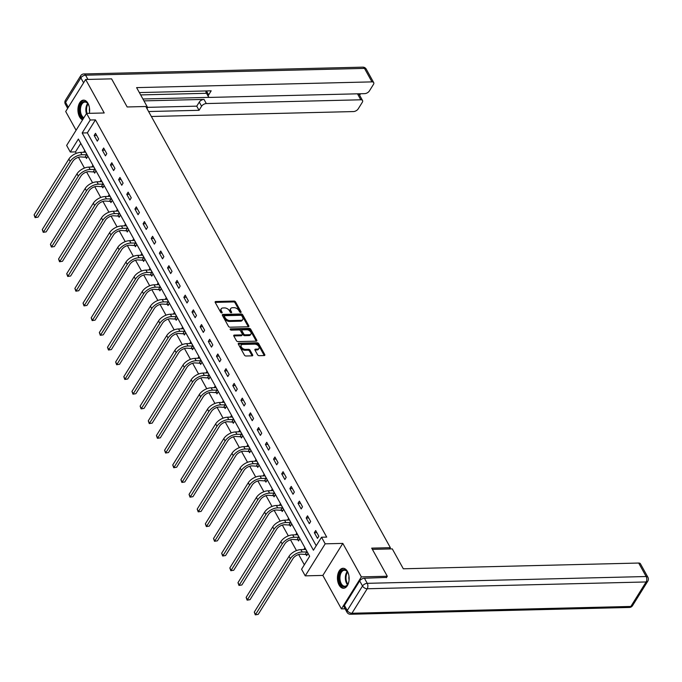 <?xml version="1.0" encoding="UTF-8"?>
<svg xmlns="http://www.w3.org/2000/svg" width="682" height="682" viewBox="0 0 682 682"><rect width="100%" height="100%" fill="white"/><g stroke="black" fill="none" stroke-linecap="round" stroke-linejoin="round"><path stroke-width="1.02" d="M240.686 312.475A0.878 0.529 31.9 0 0 241.036 311.81L235.588 301.973A1.253 0.759 31.9 0 0 234.054 301.069L215.734 301.521A1.253 0.759 31.9 0 0 215.18 301.776A1.253 0.759 31.9 0 0 215.231 302.467L220.687 312.305A0.878 0.529 31.9 0 0 222.11 312.271L221.403 310.992A4.024 2.43 31.9 0 1 221.249 308.793A4.024 2.43 31.9 0 1 223.014 307.957L224.548 307.914A4.024 2.43 31.9 0 1 229.442 310.796L230.149 312.075A0.878 0.529 31.9 0 0 231.573 312.041L230.866 310.762A4.024 2.43 31.9 0 1 230.712 308.562A4.024 2.43 31.9 0 1 232.485 307.727L234.011 307.684A4.024 2.43 31.9 0 1 238.905 310.566L239.612 311.845A0.878 0.529 31.9 0 0 240.686 312.475M347.496 571.525A9.983 5.857 -91.4 0 0 343.046 568.285A9.983 5.857 -91.4 0 0 337.846 574.321A9.983 5.857 -91.4 0 0 339.082 585.02A9.983 5.857 -91.4 0 0 343.532 588.259A9.983 5.857 -91.4 0 0 348.724 582.223A9.983 5.857 -91.4 0 0 347.496 571.525M89.461 112.88A8.644 5.064 88.6 0 1 89.368 113.331A9.983 5.857 -91.4 0 0 87.995 103.366A9.983 5.857 -91.4 0 0 83.545 100.135A9.983 5.857 -91.4 0 0 78.345 106.17A9.983 5.857 -91.4 0 0 79.581 116.869A9.983 5.857 -91.4 0 0 82.582 119.836M257.583 354.776A1.253 0.759 31.9 0 0 259.117 355.672L264.249 355.552A1.253 0.759 31.9 0 0 264.804 355.288A1.253 0.759 31.9 0 0 264.761 354.597L258.7 343.677A1.253 0.759 31.9 0 0 257.174 342.773L238.853 343.217A1.253 0.759 31.9 0 0 238.299 343.481A1.253 0.759 31.9 0 0 238.35 344.171L244.403 355.092A1.253 0.759 31.9 0 0 245.938 355.995L252.144 355.842A1.253 0.759 31.9 0 0 252.698 355.586A1.253 0.759 31.9 0 0 252.647 354.896L250.055 350.216A1.253 0.759 31.9 0 0 248.521 349.32L245.443 349.389A3.359 2.029 31.9 0 1 242.033 347.88A3.359 2.029 31.9 0 1 241.223 345.135A3.359 2.029 31.9 0 1 242.698 344.436L254.761 344.146A3.359 2.029 31.9 0 1 258.171 345.663A3.359 2.029 31.9 0 1 258.99 348.4A3.359 2.029 31.9 0 1 257.506 349.099L255.494 349.15A1.253 0.759 31.9 0 0 254.94 349.406A1.253 0.759 31.9 0 0 254.991 350.096L257.583 354.776M321.52 537.228L325.186 543.827L305.229 575.855L301.572 569.248L309.654 556.265L78.387 139.043L70.297 152.026L66.64 145.428L86.588 113.4L90.254 119.998L82.164 132.981L313.43 550.212L321.52 537.228L326.704 537.101L95.437 119.879L90.254 119.998M86.588 113.4L104.218 112.973L85.659 79.487L111.584 78.856L127.159 106.963L145.82 106.503L390.377 547.689L371.707 548.14L387.291 576.247L361.366 576.878L342.807 543.401L325.186 543.827M248.299 326.755A1.253 0.759 31.9 0 0 248.845 326.499A1.253 0.759 31.9 0 0 248.802 325.808L242.741 314.888A1.253 0.759 31.9 0 0 241.215 313.984L222.895 314.428A1.253 0.759 31.9 0 0 222.341 314.692A1.253 0.759 31.9 0 0 222.392 315.382L228.444 326.303A1.253 0.759 31.9 0 0 229.979 327.207L248.299 326.755A1.253 0.759 31.9 0 0 248.257 326.669L242.204 315.749A1.253 0.759 31.9 0 0 240.678 314.845L222.358 315.297A1.253 0.759 31.9 0 0 222.349 315.297M250.72 329.278L256.782 340.199A1.253 0.759 31.9 0 1 256.824 340.889A1.253 0.759 31.9 0 1 256.27 341.153L237.958 341.597A1.253 0.759 31.9 0 1 236.424 340.702L233.832 336.021A1.253 0.759 31.9 0 1 233.781 335.331A1.253 0.759 31.9 0 1 234.335 335.075L241.769 334.896A1.253 0.759 31.9 0 0 242.323 334.632A1.253 0.759 31.9 0 0 242.272 333.941L240.55 330.838A1.253 0.759 31.9 0 0 239.024 329.943L231.283 330.131A0.878 0.529 31.9 0 1 230.567 328.835L249.194 328.374A1.253 0.759 31.9 0 1 250.72 329.278L250.183 330.148L256.236 341.068L256.782 340.199M345.083 608.813L341.409 608.898L361.366 576.878M387.291 576.247L386.379 577.705M85.659 79.487L65.702 111.516L76.094 130.253M389.584 548.95L390.377 547.689M95.437 119.879L87.347 132.854L316.218 545.745M94.15 135.479L97.287 141.14L98.634 138.975L95.497 133.314L94.15 135.479L96.665 135.42M102.309 150.193L105.446 155.854L106.793 153.689L103.655 148.028L102.309 150.193L104.815 150.134M110.458 164.908L113.596 170.568L114.943 168.403L111.805 162.742L110.458 164.908L112.973 164.848M118.617 179.622L121.754 185.274L123.101 183.108L119.964 177.456L118.617 179.622L121.132 179.554M126.767 194.327L129.904 199.988L131.259 197.823L128.122 192.162L126.767 194.327L129.282 194.268M134.925 209.042L138.062 214.702L139.409 212.537L136.272 206.876L134.925 209.042L137.44 208.982M143.084 223.756L146.221 229.416L147.568 227.251L144.431 221.59L143.084 223.756L145.598 223.696M151.234 238.47L154.371 244.122L155.718 241.965L152.58 236.304L151.234 238.47L153.748 238.402M159.392 253.175L162.529 258.836L163.876 256.671L160.739 251.019L159.392 253.175L161.907 253.116M167.55 267.89L170.679 273.55L172.035 271.385L168.897 265.724L167.55 267.89L170.057 267.83M175.7 282.604L178.837 288.264L180.184 286.099L177.047 280.438L175.7 282.604L178.215 282.544M183.859 297.318L186.996 302.978L188.343 300.813L185.206 295.153L183.859 297.318L186.374 297.258M192.009 312.032L195.146 317.684L196.493 315.519L193.364 309.867L192.009 312.032L194.523 311.964M200.167 326.738L203.304 332.398L204.651 330.233L201.514 324.581L200.167 326.738L202.682 326.678M208.325 341.452L211.463 347.112L212.81 344.947L209.672 339.286L208.325 341.452L210.832 341.392M216.475 356.166L219.613 361.827L220.959 359.661L217.822 354.001L216.475 356.166L218.99 356.106M224.634 370.88L227.771 376.532L229.118 374.375L225.981 368.715L224.634 370.88L227.149 370.812M232.784 385.586L235.921 391.246L237.276 389.081L234.139 383.429L232.784 385.586L235.299 385.526M240.942 400.3L244.079 405.961L245.426 403.795L242.289 398.135L240.942 400.3L243.457 400.24M249.101 415.014L252.238 420.675L253.585 418.509L250.447 412.849L249.101 415.014L251.615 414.954M257.25 429.728L260.388 435.389L261.735 433.223L258.597 427.563L257.25 429.728L259.765 429.669M265.409 444.442L268.546 450.094L269.893 447.938L266.756 442.277L265.409 444.442L267.924 444.374M273.567 459.148L276.696 464.809L278.051 462.643L274.914 456.991L273.567 459.148L276.074 459.088M281.717 473.862L284.854 479.523L286.201 477.357L283.064 471.697L281.717 473.862L284.232 473.802M289.876 488.576L293.013 494.237L294.36 492.072L291.223 486.411L289.876 488.576L292.39 488.517M298.025 503.29L301.163 508.942L302.51 506.786L299.381 501.125L298.025 503.29L300.54 503.231M306.184 517.996L309.321 523.657L310.668 521.491L307.531 515.839L306.184 517.996L308.699 517.936M314.342 532.71L317.48 538.371L318.826 536.205L315.689 530.545L314.342 532.71L316.849 532.651M80.791 143.382L75.48 151.898L76.282 153.348M78.473 157.295L84.44 168.062M86.623 172L92.599 182.776M94.781 186.715L100.748 197.49M102.939 201.429L108.907 212.196M111.089 216.143L117.057 226.91M119.248 230.857L125.215 241.624M127.398 245.563L133.374 256.338M135.556 260.277L141.524 271.052M143.714 274.991L149.682 285.758M151.864 289.705L157.832 300.472M160.023 304.411L165.99 315.186M168.173 319.125L174.149 329.9M176.331 333.839L182.299 344.606M184.49 348.553L190.457 359.32M192.639 363.267L198.615 374.034M200.798 377.973L206.765 388.749M208.956 392.687L214.924 403.463M217.106 407.401L223.074 418.168M225.265 422.115L231.232 432.882M233.415 436.83L239.391 447.597M241.573 451.535L247.54 462.311M249.731 466.249L255.699 477.016M257.881 480.963L263.857 491.731M266.04 495.678L272.007 506.445M274.19 510.383L280.166 521.159M282.348 525.097L288.315 535.873M290.506 539.812L296.474 550.579M298.656 554.526L304.351 564.79M85.651 156.92L86.503 158.454L87.85 156.289L84.713 150.628L83.656 152.325M93.809 171.634L94.653 173.16L96 170.994L92.863 165.342L91.806 167.039M101.959 186.348L102.811 187.874L104.158 185.709L101.021 180.048L99.964 181.753M110.117 201.054L110.961 202.588L112.317 200.423L109.18 194.762L108.123 196.467M118.276 215.768L119.12 217.302L120.467 215.137L117.33 209.476L116.272 211.173M126.426 230.482L127.278 232.008L128.625 229.851L125.488 224.19L124.431 225.887M134.584 245.196L135.428 246.722L136.775 244.557L133.646 238.905L132.581 240.601M142.734 259.902L143.587 261.436L144.934 259.271L141.796 253.61L140.739 255.315M150.893 274.616L151.745 276.15L153.092 273.985L149.955 268.324L148.898 270.021M159.051 289.33L159.895 290.864L161.242 288.699L158.105 283.039L157.048 284.735M167.201 304.044L168.053 305.57L169.4 303.405L166.263 297.753L165.206 299.449M175.359 318.758L176.203 320.284L177.559 318.119L174.422 312.467L173.356 314.163M183.509 333.464L184.362 334.998L185.709 332.833L182.571 327.172L181.514 328.877M191.668 348.178L192.52 349.713L193.867 347.547L190.73 341.887L189.673 343.583M199.826 362.892L200.67 364.418L202.017 362.261L198.88 356.601L197.823 358.297M207.976 377.606L208.828 379.132L210.175 376.967L207.038 371.315L205.981 373.011M216.134 392.312L216.978 393.846L218.334 391.681L215.197 386.021L214.139 387.726M224.293 407.026L225.137 408.561L226.484 406.395L223.346 400.735L222.289 402.431M232.443 421.74L233.295 423.275L234.642 421.109L231.505 415.449L230.448 417.145M240.601 436.454L241.445 437.98L242.792 435.824L239.663 430.163L238.598 431.859M248.751 451.169L249.603 452.695L250.95 450.529L247.813 444.877L246.756 446.574M256.909 465.874L257.762 467.409L259.109 465.243L255.972 459.583L254.915 461.288M265.068 480.588L265.912 482.123L267.259 479.958L264.122 474.297L263.064 475.993M273.218 495.303L274.07 496.828L275.417 494.672L272.28 489.011L271.223 490.708M281.376 510.017L282.22 511.543L283.576 509.377L280.438 503.725L279.373 505.422M289.526 524.722L290.379 526.257L291.726 524.091L288.588 518.431L287.531 520.136M297.684 539.436L298.537 540.971L299.884 538.806L296.747 533.145L295.69 534.841M305.843 554.151L306.687 555.685L308.034 553.52L304.897 547.859L303.84 549.556M342.807 543.401L322.85 575.42L341.409 608.898M322.85 575.42L305.229 575.855M75.48 151.898L70.297 152.026M87.347 132.854L82.164 132.981M230.712 308.562L230.175 309.423A4.024 2.43 31.9 0 0 230.328 311.631L230.866 310.762M230.9 312.654L230.328 311.631M221.249 308.793L220.704 309.654A4.024 2.43 31.9 0 0 220.866 311.862L221.403 310.992M221.428 312.885L220.866 311.862M240.362 312.424L235.051 302.834A1.253 0.759 31.9 0 0 233.517 301.938L215.197 302.382A1.253 0.759 31.9 0 0 215.188 302.382M241.888 315.937A0.878 0.529 31.9 0 0 240.814 315.306L224.736 315.698A0.878 0.529 31.9 0 0 224.378 316.363L225.12 317.71A4.024 2.43 31.9 0 0 230.022 320.591L241.01 320.318A4.024 2.43 31.9 0 0 242.783 319.483A4.024 2.43 31.9 0 0 242.63 317.283L241.888 315.937M224.19 316.567A0.878 0.529 31.9 0 0 223.841 317.232L224.378 316.363M242.783 319.483L242.246 320.352A4.024 2.43 31.9 0 1 240.473 321.188L229.484 321.452A4.024 2.43 31.9 0 1 224.583 318.571L223.841 317.232M234.335 335.075L233.798 335.936A1.253 0.759 31.9 0 0 233.79 335.936L241.223 335.757A1.253 0.759 31.9 0 0 241.778 335.493L242.323 334.632M230.354 329.687L248.657 329.244L249.194 328.374M249.476 334.709A3.359 2.029 31.9 0 0 250.959 334.01A3.359 2.029 31.9 0 0 250.141 331.264A3.359 2.029 31.9 0 0 246.731 329.756L242.485 329.858A1.253 0.759 31.9 0 0 241.931 330.114A1.253 0.759 31.9 0 0 241.974 330.804L243.696 333.907A1.253 0.759 31.9 0 0 245.23 334.811L249.476 334.709L248.939 335.57A3.359 2.029 31.9 0 0 250.413 334.871L250.959 334.01M241.931 330.114L241.385 330.983A1.253 0.759 31.9 0 0 241.437 331.674L241.974 330.804M248.939 335.57L244.685 335.672A1.253 0.759 31.9 0 1 243.159 334.777L241.437 331.674M250.183 330.148A1.253 0.759 31.9 0 0 248.657 329.244M258.99 348.4L258.444 349.269A3.359 2.029 31.9 0 1 256.969 349.96L254.957 350.011A1.253 0.759 31.9 0 0 254.949 350.011L255.494 349.15M241.223 345.135L240.678 346.004A3.359 2.029 31.9 0 0 241.496 348.741A3.359 2.029 31.9 0 0 244.906 350.258L245.443 349.389M252.152 355.842A1.253 0.759 31.9 0 0 252.11 355.757L249.518 351.085A1.253 0.759 31.9 0 0 247.984 350.181L244.906 350.258M264.258 355.544A1.253 0.759 31.9 0 0 264.215 355.467L258.163 344.538A1.253 0.759 31.9 0 0 256.637 343.643L238.316 344.086A1.253 0.759 31.9 0 0 238.308 344.086L238.853 343.217M87.185 157.354L80.638 156.92A6.402 3.453 151 0 0 72.761 161.378L37.996 217.157L35.089 217.618L34.1 214.864L68.856 159.077A9.599 5.175 -29 0 1 80.681 152.401L85.557 152.154M34.1 214.864L35.404 217.217L70.169 161.438A9.599 5.175 -29 0 1 81.985 154.754L86.998 154.754M35.089 217.618L37.996 217.157M85.259 156.809L86.605 154.644M83.443 118.446A8.644 5.064 88.6 0 1 83.23 118.344A8.644 5.064 88.6 0 1 79.743 107.509A8.644 5.064 88.6 0 1 86 101.857A8.644 5.064 88.6 0 1 88.14 104.048A8.644 5.064 88.6 0 1 89.316 107.083M88.268 104.278A8.005 4.689 -91.4 0 0 86.418 102.453A8.005 4.689 -91.4 0 0 84.935 102.087A8.005 4.689 -91.4 0 0 80.467 108.932A8.005 4.689 -91.4 0 0 83.852 117.722A8.005 4.689 -91.4 0 0 83.886 117.739M89.495 108.148A5.695 3.342 -91.4 0 0 89.581 111.805M84.218 100.186A9.923 5.814 -91.4 0 0 78.839 108.617A9.923 5.814 -91.4 0 0 82.82 119.452M348.962 581.038A8.644 5.064 88.6 0 1 347.931 584.124A8.644 5.064 88.6 0 1 342.731 586.494A8.644 5.064 88.6 0 1 339.244 575.659A8.644 5.064 88.6 0 1 345.501 570.007A8.644 5.064 88.6 0 1 347.641 572.198A8.644 5.064 88.6 0 1 348.817 575.233M347.769 572.428A8.005 4.689 -91.4 0 0 345.919 570.604A8.005 4.689 -91.4 0 0 344.436 570.237A8.005 4.689 -91.4 0 0 339.968 577.083A8.005 4.689 -91.4 0 0 343.353 585.872A8.005 4.689 -91.4 0 0 344.828 586.239A8.005 4.689 -91.4 0 0 348.042 583.894M348.996 576.299A5.695 3.342 -91.4 0 0 349.082 579.964M343.719 568.336A9.923 5.814 -91.4 0 0 338.323 576.946A9.923 5.814 -91.4 0 0 342.526 587.713A9.923 5.814 -91.4 0 0 344.205 588.174M146.971 108.583L147.636 107.517L136.605 87.62L371.971 81.883L364.495 68.396L85.582 75.191L87.935 79.436M146.4 107.551L147.636 107.517M143.953 100.876L204.012 99.41L206.314 103.562L360.804 99.794L357.496 93.826M206.314 103.562A3.845 2.072 151 0 0 201.582 106.239L199.289 102.087A3.845 2.072 -29 0 1 204.012 99.41M148.608 111.533L199.05 110.305L201.582 106.239M151.361 116.494L353.472 111.567A3.845 2.072 151 0 0 358.195 108.89L362.295 102.317A3.845 2.072 151 0 0 362.543 100.527A3.845 2.072 151 0 0 360.804 99.794M206.458 90.945L208.649 94.9A3.845 2.072 151 0 0 208.402 96.682A3.845 2.072 151 0 0 210.141 97.415L364.631 93.647A3.845 2.072 151 0 0 369.363 90.979L373.463 84.398A3.845 2.072 151 0 0 373.71 82.616A3.845 2.072 151 0 0 371.971 81.883M359.61 95.224L360.531 93.749M208.649 94.9L211.181 90.825L139.358 92.582M142.905 98.992L209.485 97.364M206.527 93.298L140.645 94.909M358.118 93.809A3.845 2.072 -29 0 1 359.201 94.491L362.543 100.527M208.402 96.682L206.1 92.53A3.845 2.072 -29 0 1 206.237 90.953M147.542 107.355L196.748 106.153L199.289 102.087M196.748 106.153L199.05 110.305M372.389 549.368L392.286 548.882L403.318 568.788L638.684 563.042A3.845 2.072 -29 0 1 640.424 563.784L647.9 577.262A3.845 2.072 151 0 0 646.161 576.529L638.684 563.042M359.695 580.911L344.436 605.411L347.257 610.501L362.517 586.009L359.695 580.911A3.845 2.072 -29 0 1 364.427 578.242L386.558 577.415M347.01 612.283A3.845 3.845 0 0 0 350.463 614.26A3.845 2.251 -91.4 0 0 351.938 613.254L630.85 606.451L646.11 581.959L367.197 588.762L351.938 613.254A3.845 2.319 31.9 0 1 347.257 610.501A3.845 2.072 151 0 0 347.01 612.283L344.188 607.193A3.845 2.072 -29 0 1 344.436 605.411M95.335 172.069L88.796 171.634A6.402 3.453 151 0 0 80.911 176.084L46.154 231.871L43.247 232.332L42.258 229.578L77.015 173.791A9.599 5.175 -29 0 1 88.839 167.107L93.715 166.868M42.258 229.578L43.563 231.931L78.319 176.152A9.599 5.175 -29 0 1 90.143 169.468L95.156 169.468M43.247 232.332L46.154 231.871M93.417 171.523L94.764 169.358M103.494 186.783L96.946 186.348A6.402 3.453 151 0 0 89.069 190.798L54.313 246.586L51.406 247.046L50.408 244.284L85.173 188.505A9.599 5.175 -29 0 1 96.989 181.821L101.874 181.583M50.408 244.284L51.721 246.645L86.478 190.866A9.599 5.175 -29 0 1 98.302 184.183L103.306 184.183M51.406 247.046L54.313 246.586M101.567 186.229L102.922 184.072M111.643 201.488L105.105 201.054A6.402 3.453 151 0 0 97.228 205.512L62.463 261.291L59.556 261.76L58.567 258.998L93.323 203.219A9.599 5.175 -29 0 1 105.147 196.535L110.024 196.297M58.567 258.998L59.871 261.359L94.636 205.572A9.599 5.175 -29 0 1 106.452 198.897L111.464 198.888M59.556 261.76L62.463 261.291M109.725 200.943L111.072 198.777M119.802 216.203L113.263 215.768A6.402 3.453 151 0 0 105.378 220.226L70.621 276.005L67.714 276.466L66.717 273.712L101.482 217.925A9.599 5.175 -29 0 1 113.297 211.25L118.182 211.011M66.717 273.712L68.029 276.074L102.786 220.286A9.599 5.175 -29 0 1 114.61 213.602L119.623 213.602M67.714 276.466L70.621 276.005M117.884 215.657L119.231 213.492M127.96 230.917L121.413 230.482A6.402 3.453 151 0 0 113.536 234.932L78.771 290.72L75.864 291.18L74.875 288.426L109.632 232.639A9.599 5.175 -29 0 1 121.456 225.964L126.332 225.716M74.875 288.426L76.179 290.779L110.944 235A9.599 5.175 -29 0 1 122.76 228.317L127.773 228.317M75.864 291.18L78.771 290.72M126.034 230.371L127.381 228.206M136.11 245.631L129.571 245.196A6.402 3.453 151 0 0 121.686 249.646L86.929 305.434L84.022 305.894L83.034 303.14L117.79 247.353A9.599 5.175 -29 0 1 129.614 240.669L134.49 240.431M83.034 303.14L84.338 305.493L119.094 249.714A9.599 5.175 -29 0 1 130.918 243.031L135.931 243.031M84.022 305.894L86.929 305.434M134.192 245.085L135.539 242.92M144.269 260.345L137.721 259.91A6.402 3.453 151 0 0 129.844 264.36L95.088 320.139L92.181 320.608L91.183 317.846L125.948 262.067A9.599 5.175 -29 0 1 137.764 255.383L142.649 255.145M91.183 317.846L92.496 320.208L127.253 264.42A9.599 5.175 -29 0 1 139.077 257.745L144.09 257.745M92.181 320.608L95.088 320.139M142.342 259.791L143.697 257.625M152.427 275.051L145.88 274.616A6.402 3.453 151 0 0 138.003 279.074L103.238 334.853L100.331 335.314L99.342 332.56L134.098 276.781A9.599 5.175 -29 0 1 145.922 270.098L150.799 269.859M99.342 332.56L100.646 334.922L135.411 279.134A9.599 5.175 -29 0 1 147.227 272.45L152.239 272.45M100.331 335.314L103.238 334.853M150.5 274.505L151.847 272.34M160.577 289.765L154.038 289.33A6.402 3.453 151 0 0 146.153 293.789L111.396 349.568L108.489 350.028L107.5 347.274L142.257 291.487A9.599 5.175 -29 0 1 154.081 284.812L158.957 284.573M107.5 347.274L108.805 349.627L143.561 293.848A9.599 5.175 -29 0 1 155.385 287.165L160.398 287.165M108.489 350.028L111.396 349.568M158.659 289.219L160.006 287.054M168.735 304.479L162.188 304.044A6.402 3.453 151 0 0 154.311 308.494L119.555 364.282L116.639 364.742L115.65 361.989L150.415 306.201A9.599 5.175 -29 0 1 162.231 299.517L167.116 299.279M115.65 361.989L116.954 364.341L151.719 308.562A9.599 5.175 -29 0 1 163.535 301.879L168.548 301.879M116.639 364.742L119.555 364.282M166.809 303.933L168.156 301.768M176.885 319.193L170.347 318.758A6.402 3.453 151 0 0 162.469 323.208L127.705 378.996L124.797 379.456L123.809 376.694L158.565 320.915A9.599 5.175 -29 0 1 170.389 314.232L175.265 313.993M123.809 376.694L125.113 379.056L159.869 323.277A9.599 5.175 -29 0 1 171.694 316.593L176.706 316.593M124.797 379.456L127.705 378.996M174.967 318.639L176.314 316.482M185.044 333.899L178.505 333.464A6.402 3.453 151 0 0 170.619 337.922L135.863 393.702L132.956 394.17L131.958 391.408L166.723 335.629A9.599 5.175 -29 0 1 178.539 328.946L183.424 328.707M131.958 391.408L133.271 393.77L168.028 337.982A9.599 5.175 -29 0 1 179.852 331.307L184.865 331.299M132.956 394.17L135.863 393.702M183.126 333.353L184.472 331.188M193.202 348.613L186.655 348.178A6.402 3.453 151 0 0 178.778 352.637L144.013 408.416L141.106 408.876L140.117 406.122L174.873 350.343A9.599 5.175 -29 0 1 186.698 343.66L191.574 343.421M140.117 406.122L141.421 408.484L176.186 352.696A9.599 5.175 -29 0 1 188.002 346.013L193.015 346.013M141.106 408.876L144.013 408.416M191.275 348.067L192.622 345.902M201.352 363.327L194.813 362.892A6.402 3.453 151 0 0 186.928 367.342L152.171 423.13L149.264 423.59L148.275 420.837L183.032 365.049A9.599 5.175 -29 0 1 194.856 358.374L199.732 358.127M148.275 420.837L149.58 423.19L184.336 367.41A9.599 5.175 -29 0 1 196.16 360.727L201.173 360.727M149.264 423.59L152.171 423.13M199.434 362.781L200.781 360.616M209.51 378.041L202.963 377.606A6.402 3.453 151 0 0 195.086 382.056L160.33 437.844L157.423 438.304L156.425 435.551L191.19 379.763A9.599 5.175 -29 0 1 203.006 373.08L207.891 372.841M156.425 435.551L157.738 437.904L192.495 382.125A9.599 5.175 -29 0 1 204.319 375.441L209.323 375.441M157.423 438.304L160.33 437.844M207.584 377.496L208.939 375.33M217.66 392.755L211.122 392.32A6.402 3.453 151 0 0 203.245 396.771L168.48 452.558L165.573 453.019L164.584 450.256L199.34 394.477A9.599 5.175 -29 0 1 211.164 387.794L216.041 387.555M164.584 450.256L165.888 452.618L200.653 396.83A9.599 5.175 -29 0 1 212.469 390.155L217.481 390.155M165.573 453.019L168.48 452.558M215.742 392.201L217.089 390.044M225.819 407.461L219.28 407.026A6.402 3.453 151 0 0 211.394 411.485L176.638 467.264L173.731 467.724L172.734 464.971L207.499 409.191A9.599 5.175 -29 0 1 219.314 402.508L224.199 402.269M172.734 464.971L174.046 467.332L208.803 411.544A9.599 5.175 -29 0 1 220.627 404.869L225.64 404.861M173.731 467.724L176.638 467.264M223.901 406.915L225.248 404.75M233.977 422.175L227.43 421.74A6.402 3.453 151 0 0 219.553 426.199L184.788 481.978L181.881 482.438L180.892 479.685L215.648 423.897A9.599 5.175 -29 0 1 227.473 417.222L232.349 416.983M180.892 479.685L182.196 482.038L216.961 426.259A9.599 5.175 -29 0 1 228.777 419.575L233.79 419.575M181.881 482.438L184.788 481.978M232.05 421.629L233.397 419.464M242.127 436.889L235.588 436.454A6.402 3.453 151 0 0 227.703 440.904L192.946 496.692L190.039 497.152L189.05 494.399L223.807 438.611A9.599 5.175 -29 0 1 235.631 431.936L240.507 431.689M189.05 494.399L190.355 496.752L225.111 440.973A9.599 5.175 -29 0 1 236.935 434.289L241.948 434.289M190.039 497.152L192.946 496.692M240.209 436.344L241.556 434.178M250.285 451.603L243.738 451.169A6.402 3.453 151 0 0 235.861 455.619L201.105 511.406L198.198 511.867L197.2 509.104L231.965 453.325A9.599 5.175 -29 0 1 243.781 446.642L248.666 446.403M197.2 509.104L198.513 511.466L233.27 455.687A9.599 5.175 -29 0 1 245.094 449.003L250.106 449.003M198.198 511.867L201.105 511.406M248.359 451.049L249.714 448.892M258.444 466.317L251.897 465.874A6.402 3.453 151 0 0 244.02 470.333L209.255 526.112L206.348 526.581L205.359 523.819L240.115 468.04A9.599 5.175 -29 0 1 251.939 461.356L256.816 461.117M205.359 523.819L206.663 526.18L241.428 470.392A9.599 5.175 -29 0 1 253.244 463.717L258.256 463.717M206.348 526.581L209.255 526.112M256.517 465.763L257.864 463.598M266.594 481.023L260.055 480.588A6.402 3.453 151 0 0 252.17 485.047L217.413 540.826L214.506 541.286L213.517 538.533L248.274 482.754A9.599 5.175 -29 0 1 260.098 476.07L264.974 475.831M213.517 538.533L214.821 540.894L249.578 485.107A9.599 5.175 -29 0 1 261.402 478.423L266.415 478.423M214.506 541.286L217.413 540.826M264.676 480.478L266.023 478.312M274.752 495.737L268.205 495.303A6.402 3.453 151 0 0 260.328 499.753L225.572 555.54L222.656 556.001L221.667 553.247L256.432 497.459A9.599 5.175 -29 0 1 268.248 490.784L273.132 490.537M221.667 553.247L222.971 555.6L257.736 499.821A9.599 5.175 -29 0 1 269.552 493.137L274.565 493.137M222.656 556.001L225.572 555.54M272.826 495.192L274.173 493.026M282.902 510.451L276.363 510.017A6.402 3.453 151 0 0 268.486 514.467L233.721 570.254L230.814 570.715L229.825 567.961L264.582 512.173A9.599 5.175 -29 0 1 276.406 505.49L281.282 505.251M229.825 567.961L231.13 570.314L265.886 514.535A9.599 5.175 -29 0 1 277.71 507.851L282.723 507.851M230.814 570.715L233.721 570.254M280.984 509.906L282.331 507.74M291.061 525.166L284.522 524.731A6.402 3.453 151 0 0 276.636 529.181L241.88 584.968L238.973 585.429L237.975 582.667L272.74 526.888A9.599 5.175 -29 0 1 284.556 520.204L289.441 519.965M237.975 582.667L239.288 585.028L274.045 529.241A9.599 5.175 -29 0 1 285.869 522.565L290.882 522.565M238.973 585.429L241.88 584.968M289.142 524.611L290.489 522.455M299.219 539.871L292.672 539.436A6.402 3.453 151 0 0 284.795 543.895L250.03 599.674L247.123 600.143L246.134 597.381L280.89 541.602A9.599 5.175 -29 0 1 292.714 534.918L297.591 534.679M246.134 597.381L247.438 599.742L282.203 543.955A9.599 5.175 -29 0 1 294.019 537.28L299.031 537.271M247.123 600.143L250.03 599.674M297.292 539.326L298.639 537.16M307.369 554.585L300.83 554.151A6.402 3.453 151 0 0 292.945 558.609L258.188 614.388L255.281 614.849L254.292 612.095L289.049 556.307A9.599 5.175 -29 0 1 300.873 549.632L305.749 549.394M254.292 612.095L255.597 614.456L290.353 558.669A9.599 5.175 -29 0 1 302.177 551.985L307.19 551.985M255.281 614.849L258.188 614.388M305.451 554.04L306.798 551.874M240.627 312.467L241.036 311.81M221.693 312.936L222.11 312.271M231.155 312.706L231.573 312.041M215.197 302.382L215.734 301.521M233.517 301.938L234.054 301.069M235.051 302.834L235.588 301.973M222.358 315.297L222.895 314.428M240.678 314.845L241.215 313.984M242.204 315.749L242.741 314.888M248.257 326.669L248.802 325.808M224.583 318.571L225.12 317.71M229.484 321.452L230.022 320.591M240.473 321.188L241.01 320.318M241.223 335.757L241.769 334.896M230.184 329.44L230.567 328.835M243.159 334.777L243.696 333.907M244.685 335.672L245.23 334.811M256.969 349.96L257.506 349.099M247.984 350.181L248.521 349.32M249.518 351.085L250.055 350.216M252.11 355.757L252.647 354.896M256.637 343.643L257.174 342.773M258.163 344.538L258.7 343.677M264.215 355.467L264.761 354.597M80.681 152.401L81.985 154.754M68.856 159.077L70.169 161.438M86.435 113.655A8.005 4.689 88.6 0 1 87.671 103.485M88.063 103.971A7.741 4.535 -91.4 0 0 87.04 113.391M347.496 584.713A8.005 4.689 88.6 0 1 347.172 571.635M347.564 572.13A7.741 4.535 -91.4 0 0 347.863 584.201M83.596 82.812L80.851 77.867L65.591 102.36L68.328 107.304M366.234 69.129A3.845 3.845 0 0 0 362.781 67.151A3.845 2.251 -91.4 0 1 364.495 68.396A3.845 2.072 -29 0 1 366.234 69.129L373.71 82.616M65.344 104.15A3.845 2.072 -29 0 1 65.591 102.36A3.845 2.319 31.9 0 1 65.438 100.254A3.845 3.845 0 0 0 65.344 104.15L67.671 108.353M83.869 73.954A3.845 3.845 0 0 0 80.706 75.762A3.845 2.319 -148.1 0 0 80.851 77.867A3.845 2.072 -29 0 1 85.582 75.191A3.845 2.251 -91.4 0 0 83.869 73.954L362.781 67.151M364.427 578.242L367.248 583.332L646.161 576.529A3.845 2.251 -91.4 0 1 646.11 581.959A3.845 2.319 31.9 0 0 647.798 581.158L632.538 605.65A3.845 2.319 -148.1 0 1 630.85 606.451A3.845 2.251 -91.4 0 1 629.375 607.466A3.845 3.845 0 0 0 632.538 605.65M367.248 583.332A3.845 2.072 151 0 0 362.517 586.009A3.845 2.319 -148.1 0 0 367.197 588.762A3.845 2.251 -91.4 0 0 367.248 583.332M88.839 167.107L90.143 169.468M77.015 173.791L78.319 176.152M96.989 181.821L98.302 184.183M85.173 188.505L86.478 190.866M105.147 196.535L106.452 198.897M93.323 203.219L94.636 205.572M113.297 211.25L114.61 213.602M101.482 217.925L102.786 220.286M121.456 225.964L122.76 228.317M109.632 232.639L110.944 235M129.614 240.669L130.918 243.031M117.79 247.353L119.094 249.714M137.764 255.383L139.077 257.745M125.948 262.067L127.253 264.42M145.922 270.098L147.227 272.45M134.098 276.781L135.411 279.134M154.081 284.812L155.385 287.165M142.257 291.487L143.561 293.848M162.231 299.517L163.535 301.879M150.415 306.201L151.719 308.562M170.389 314.232L171.694 316.593M158.565 320.915L159.869 323.277M178.539 328.946L179.852 331.307M166.723 335.629L168.028 337.982M186.698 343.66L188.002 346.013M174.873 350.343L176.186 352.696M194.856 358.374L196.16 360.727M183.032 365.049L184.336 367.41M203.006 373.08L204.319 375.441M191.19 379.763L192.495 382.125M211.164 387.794L212.469 390.155M199.34 394.477L200.653 396.83M219.314 402.508L220.627 404.869M207.499 409.191L208.803 411.544M227.473 417.222L228.777 419.575M215.648 423.897L216.961 426.259M235.631 431.936L236.935 434.289M223.807 438.611L225.111 440.973M243.781 446.642L245.094 449.003M231.965 453.325L233.27 455.687M251.939 461.356L253.244 463.717M240.115 468.04L241.428 470.392M260.098 476.07L261.402 478.423M248.274 482.754L249.578 485.107M268.248 490.784L269.552 493.137M256.432 497.459L257.736 499.821M276.406 505.49L277.71 507.851M264.582 512.173L265.886 514.535M284.556 520.204L285.869 522.565M272.74 526.888L274.045 529.241M292.714 534.918L294.019 537.28M280.89 541.602L282.203 543.955M300.873 549.632L302.177 551.985M289.049 556.307L290.353 558.669M223.807 316.746L224.344 315.885M65.438 100.254L80.706 75.762M647.798 581.158A3.845 3.845 0 0 0 647.9 577.262M350.463 614.26L629.375 607.466"/></g></svg>
